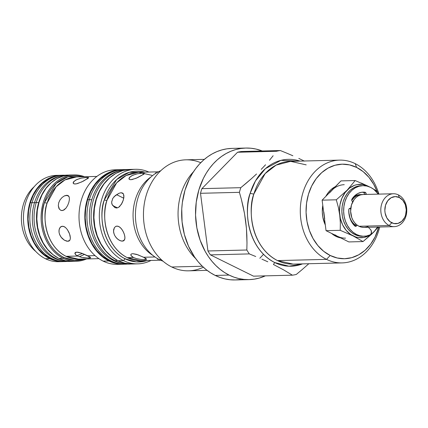 <?xml version="1.0" encoding="UTF-8"?>
<svg xmlns="http://www.w3.org/2000/svg" width="428" height="428" viewBox="0 0 428 428"><rect width="100%" height="100%" fill="white"/><g stroke="black" fill="none" stroke-linecap="round" stroke-linejoin="round"><path stroke-width="0.64" d="M363.212 192.284A1.621 1.279 -91.4 0 1 363.543 192.386A1.621 1.279 88.6 0 0 363.212 192.284L364.977 192.242A1.621 1.279 -91.4 0 1 365.309 192.343L363.543 192.386L365.694 192.637L366.074 194.435L364.346 194.216A1.621 1.279 88.6 0 0 363.543 192.386L364.207 193.119L364.308 194.478L366.117 194.173A1.621 1.279 -91.4 0 0 365.309 192.343A1.621 1.279 -91.4 0 0 364.977 192.242L363.212 192.284A18.816 14.852 88.6 0 0 362.254 192.199M356.535 234.496A25.289 19.961 -91.4 0 1 343.903 206.499A25.289 19.961 -91.4 0 1 362.976 185.666A25.289 19.961 -91.4 0 1 370.664 187.405A25.289 19.961 -91.4 0 1 378.352 194.13L373.687 189.278L370.664 187.405L366.887 186.057L362.981 185.666L359.097 186.244L355.39 187.774L351.998 190.198L349.05 193.413L346.664 197.308L344.925 201.722L343.909 206.494L343.647 211.437L344.149 216.359L345.401 221.073L347.354 225.401L349.927 229.173L353.03 232.244L356.535 234.496L359.755 235.705L363.088 236.219L366.432 236.021L370.316 234.753L371.22 233.463L371.306 230.911L370.498 229.504L368.305 227.289L370.498 229.504A3.237 2.557 -91.4 0 1 371.429 232.639A3.237 2.557 -91.4 0 1 369.696 235.122A25.289 19.961 -91.4 0 1 364.228 236.235A25.289 19.961 -91.4 0 1 356.535 234.496L354.769 234.539L356.535 234.496M362.976 185.666L361.205 185.709A25.289 19.961 88.6 0 0 342.138 206.542A25.289 19.961 88.6 0 0 354.769 234.539A25.289 19.961 88.6 0 0 362.463 236.277L364.228 236.235M356.968 224.989L355.855 226.305L354.844 226.011L352.174 222.795L350.2 218.858L349.039 214.433L348.767 209.806L349.232 208.639L350.227 208.302A1.621 1.279 -91.4 0 0 350.002 208.281A1.621 1.279 -91.4 0 0 348.767 209.806A18.816 14.852 -91.4 0 0 354.844 226.011A1.621 1.279 -91.4 0 0 355.636 226.337A1.621 1.279 -91.4 0 0 356.695 225.561L356.968 224.989M352.736 201.775L351.923 200.925L351.757 199.63L354.619 195.831L357.792 193.552L361.312 192.327L364.977 192.242A18.816 14.852 -91.4 0 0 363.137 192.14A18.816 14.852 -91.4 0 0 351.998 199.036A1.621 1.279 -91.4 0 0 352.298 201.406L352.736 201.775M354.93 225.604L355.727 223.914L354.93 225.604L356.695 225.561L354.93 225.604A1.621 1.279 88.6 0 1 354.737 225.914M350.73 208.602L349.82 208.618A3.408 2.691 88.6 0 0 350.291 208.655L350.719 208.645M361.216 185.709L357.332 186.292L353.624 187.822L350.232 190.241L347.285 193.461L344.893 197.351L343.16 201.77L342.138 206.537L341.876 211.48L342.384 216.402L343.636 221.121L345.583 225.444L348.162 229.215L351.265 232.286L354.769 234.539L357.99 235.748L362.527 236.277M274.728 262.551C245.709 247.438 244.228 207.056 250.182 193.279A4.114 0.968 -163.3 0 0 253.884 193.975C248.16 207.222 249.588 246.052 277.483 260.582L293.116 264.119A51.403 40.574 88.6 0 1 277.483 260.582L326.51 259.368A51.403 40.574 -91.4 0 1 300.841 202.465A51.403 40.574 -91.4 0 1 339.597 160.126A51.403 40.574 -91.4 0 1 355.229 163.656A51.403 40.574 88.6 0 0 302.912 192.761A51.403 40.574 88.6 0 0 326.51 259.368L330.186 255.479A47.294 37.327 -91.4 0 1 308.476 194.2A47.294 37.327 -91.4 0 1 356.604 167.423L355.229 163.656L356.604 167.423L363.163 171.633L368.963 177.374L373.778 184.425L376.918 191.134A47.294 37.327 -91.4 0 0 356.604 167.423L349.537 164.903L342.234 164.17L334.974 165.256L328.041 168.118L321.695 172.644L316.185 178.663L311.723 185.939L308.476 194.2L306.566 203.118L306.079 212.363L307.02 221.565L309.364 230.382L313.012 238.476L317.827 245.522L323.627 251.268L330.186 255.479L326.51 259.368A51.403 40.574 88.6 0 0 379.706 227.006A51.403 40.574 -91.4 0 1 342.143 262.904A51.403 40.574 -91.4 0 1 326.51 259.368L277.483 260.582A51.403 40.574 88.6 0 1 253.884 193.975A4.114 0.968 16.7 0 1 250.182 193.279A53.463 42.195 -91.4 0 1 299.969 161.105L280.918 160.361L265.44 168.643L255.484 180.905L250.182 193.279A53.463 42.195 -91.4 0 0 274.728 262.551L273.422 264.488L274.728 262.551L288.97 266.216L302.516 263.883A53.463 42.195 -91.4 0 1 274.728 262.551M259.833 258.25L263.504 254.344M151.951 175.346L138.506 172.307L126.067 175.555L116.625 182.884L106.957 200.374A4.114 0.968 16.7 0 1 104.282 199.978L116.705 179.53L129.245 172.329L144.921 172.147A45.411 35.845 -91.4 0 0 104.282 199.978A4.114 0.968 -163.3 0 0 106.957 200.374A44.207 34.893 88.6 0 0 127.255 257.656L133.525 257.501L131.621 256.238L130.818 254.986L131.214 254.045L132.717 253.66L136.484 254.318L143.626 257.255L154.952 256.971L143.626 257.255L146.216 258.721L146.579 259.304L144.867 259.657L145.322 258.143L144.867 259.657L140.967 259.448L136.27 258.539L133.525 257.501L131.07 255.591L130.818 254.986L131.214 254.045L132.717 253.66L137.96 254.81L144.723 257.817L146.579 259.304L144.867 259.657L140.967 259.448L136.27 258.539L133.525 257.501L127.255 257.656L140.694 260.695A44.207 34.893 88.6 0 1 127.255 257.656C103.26 245.158 102.035 211.764 106.957 200.374A44.207 34.893 88.6 0 1 138.506 172.307L158.408 171.815M96.894 176.422L76.484 176.93L64.917 179.953L56.132 186.769L47.139 203.038A4.114 0.968 16.7 0 1 44.464 202.642L56.132 183.505L67.918 176.818L82.615 176.78A42.329 33.411 -91.4 0 0 44.464 202.642A4.114 0.968 -163.3 0 0 47.139 203.038A41.125 32.458 88.6 0 0 66.019 256.324L77.596 256.04L75.686 254.767L74.895 253.499L75.296 252.531L75.917 252.253L77.896 252.204L82.037 253.323L87.692 255.789L95.059 255.607L87.692 255.789L90.287 257.239L90.624 257.56L90.388 257.977L88.949 258.143L89.388 256.677L88.949 258.143L81.892 257.447L77.596 256.04L75.686 254.767L74.948 252.959L76.799 252.14L82.037 253.323L90.287 257.239L90.656 257.806L89.816 258.089L83.481 257.736M339.597 160.126L290.569 161.34A51.403 40.574 88.6 0 0 253.884 193.975L265.13 173.64L276.108 165.117L290.569 161.34L306.202 164.871M267.8 261.797L261.888 259.138L267.8 261.797M255.725 256.511L249.331 253.906L255.725 256.511M246.838 250.006A62.713 49.504 88.6 0 0 249.331 253.906A62.713 49.504 -91.4 0 1 246.838 250.006L207.933 250.969A62.713 49.504 88.6 0 0 210.432 254.874L249.331 253.906L210.432 254.874L253.51 276.156L292.41 275.188L253.51 276.156L210.432 254.874A62.713 49.504 88.6 0 1 207.933 250.969L246.838 250.006L246.988 242.853L246.838 250.006M246.865 235.635L246.988 242.853L246.437 228.349L246.865 235.635M245.661 221.014L246.437 228.349L244.549 213.743L245.661 221.014M243.115 206.542L244.549 213.743L241.387 199.405L243.115 206.542M239.407 192.327L241.387 199.405L239.407 192.327A62.713 49.504 -91.4 0 1 240.804 187.678A62.713 49.504 88.6 0 0 239.407 192.327L200.507 193.296L239.407 192.327M246.277 183.157L240.804 187.678L201.898 188.646A62.713 49.504 88.6 0 0 200.507 193.296L207.933 250.969L200.507 193.296A62.713 49.504 88.6 0 1 201.898 188.646L240.804 187.678L251.53 178.594L246.277 183.157M256.533 173.993L251.53 178.594L256.533 173.993M265.558 164.775L261.235 169.36L265.558 164.775M273.128 155.744L269.506 160.238L273.128 155.744M280.345 150.538A62.713 49.504 88.6 0 0 276.456 151.287A62.713 49.504 -91.4 0 1 280.345 150.538L241.44 151.501A62.713 49.504 88.6 0 0 237.551 152.25L276.456 151.287L237.551 152.25L201.898 188.646L237.551 152.25A62.713 49.504 88.6 0 1 241.44 151.501L280.345 150.538L286.717 153.133L280.345 150.538M292.88 155.76L286.717 153.133L292.88 155.76M304.436 161.115L298.803 158.424L304.436 161.115M377.694 226.883L373.917 231.912L369.236 235.518L363.961 237.454L358.455 237.588L355.732 236.968L350.58 234.426L346.108 230.285L342.619 224.834L340.356 218.441L339.468 211.539L340.014 204.605L341.967 198.111L345.182 192.493L349.446 188.138L354.464 185.345L357.155 184.596L362.66 184.463L368.026 186.137L355.165 180.546L340.977 180.9L331.55 190.524A26.729 21.1 -91.4 0 1 344.246 184.693M377.592 227.059A26.729 21.1 -91.4 0 1 373.917 231.912L363.024 241.574L353.095 235.908L340.233 230.318L353.095 235.908A26.729 21.1 -91.4 0 1 339.73 215.022L340.33 222.747L340.233 230.318L326.045 230.671L337.441 236.299L335.927 236.336L331.534 233.378A26.729 21.1 88.6 0 0 335.927 236.336L337.441 236.299L348.836 241.927L363.024 241.574L371.418 234.362L378.304 227.038L373.917 231.912A26.729 21.1 -91.4 0 1 353.095 235.908L363.024 241.574L348.836 241.927L337.441 236.299L340.083 237.358M335.392 186.603A26.729 21.1 88.6 0 0 325.842 196.35L328.014 192.921L331.133 189.518L335.392 186.603M322.787 205.37A26.729 21.1 88.6 0 0 325.312 224.957L322.835 217.167L322.3 211.967L322.787 205.37M229.098 275.086A65.8 51.938 -91.4 0 1 196.238 202.246A65.8 51.938 -91.4 0 1 245.843 148.051A65.8 51.938 -91.4 0 1 262.262 150.988L256.019 149.067L250.958 148.243L245.859 148.051L240.777 148.489L235.764 149.559L230.858 151.25L226.112 153.54L221.576 156.413L217.285 159.837L213.288 163.785L209.618 168.209L206.317 173.078L203.407 178.337L198.886 189.823L196.238 202.235L195.553 215.097L196.869 227.905L200.122 240.172L205.199 251.423L208.361 256.538L211.903 261.235L215.787 265.478L219.971 269.223L224.422 272.438L229.098 275.086L215.214 275.429L229.098 275.086A65.8 51.938 -91.4 0 0 249.107 279.607L243.992 279.414L238.931 278.591L233.945 277.141L229.098 275.086M245.843 148.051L231.96 148.393A65.8 51.938 88.6 0 0 182.355 202.594A65.8 51.938 88.6 0 0 215.214 275.429L220.067 277.488L225.048 278.933L230.109 279.757L235.207 279.949L240.285 279.511M360.74 194.585A16.451 12.984 88.6 0 0 360.151 194.579A16.451 12.984 88.6 0 0 353.202 197.362M353.892 225.037A16.451 12.984 88.6 0 0 354.865 225.722L353.892 225.037M348.793 212.16L349.895 217.579L351.163 220.393L352.838 222.849L355.17 225.091A16.451 12.984 -91.4 0 1 348.788 212.138M348.75 210.496A16.451 12.984 -91.4 0 1 348.777 209.634L348.75 210.474M351.741 200.341A16.451 12.984 -91.4 0 1 361.323 194.553A16.451 12.984 -91.4 0 1 362.259 194.569L358.803 194.927L356.39 195.922L354.186 197.501L351.741 200.341M193.499 171.746A55.517 43.822 88.6 0 0 195.65 258.533A55.517 43.822 -91.4 0 1 193.499 171.746M204.349 159.36L185.907 159.821A55.517 43.822 88.6 0 0 144.049 205.547A55.517 43.822 88.6 0 0 171.778 267.002L202.337 266.248L171.778 267.002A55.517 43.822 -91.4 0 1 145.921 196.345A55.517 43.822 -91.4 0 1 200.759 162.704M359.006 226.262L389.196 225.513A16.451 12.984 -91.4 0 1 380.979 207.307A16.451 12.984 -91.4 0 1 393.38 193.756A16.451 12.984 -91.4 0 1 398.382 194.89A16.451 12.984 88.6 0 0 381.642 204.199A16.451 12.984 88.6 0 0 389.196 225.513L391.764 222.79A13.573 10.711 -91.4 0 1 385.537 205.205A13.573 10.711 -91.4 0 1 399.345 197.522L398.382 194.89L399.345 197.522L395.226 196.591L391.149 197.725L387.752 200.748L385.537 205.205L384.847 210.421L385.12 213.058L386.837 217.911L389.887 221.581L393.792 223.512L397.97 223.411L401.785 221.292L404.647 217.478L405.578 215.107L406.268 209.897L405.321 204.723L402.892 200.379L399.345 197.522A13.573 10.711 -91.4 0 1 405.578 215.107A13.573 10.711 -91.4 0 1 391.764 222.79L389.196 225.513A16.451 12.984 88.6 0 0 405.937 216.204A16.451 12.984 88.6 0 0 398.382 194.89A16.451 12.984 -91.4 0 1 406.6 213.096A16.451 12.984 -91.4 0 1 394.199 226.647A16.451 12.984 -91.4 0 1 389.196 225.513L359.006 226.262A16.451 12.984 88.6 0 0 364.009 227.396L361.462 227.14L359.006 226.262L356.727 224.796L354.71 222.801L353.03 220.35L351.763 217.536L350.623 211.266L351.452 204.948L354.138 199.544L356.053 197.452L358.263 195.88L360.67 194.884L363.195 194.505A16.451 12.984 88.6 0 0 350.789 208.056A16.451 12.984 88.6 0 0 359.006 226.262M159.548 259.71L161.335 259.662L159.548 259.71A47.294 37.327 -91.4 0 1 135.43 214.294A47.294 37.327 -91.4 0 1 160.778 170.719A47.294 37.327 88.6 0 0 135.43 214.294A47.294 37.327 88.6 0 0 159.548 259.71A47.294 37.327 88.6 0 0 163.02 261.182A47.294 37.327 -91.4 0 1 159.548 259.71M151.068 176.871A44.207 34.893 88.6 0 0 133.076 216.664A44.207 34.893 88.6 0 0 153.015 255.516A44.207 34.893 -91.4 0 1 133.076 216.664A44.207 34.893 -91.4 0 1 151.068 176.871M141.625 173.19L144.188 173.228L144.471 173.394L144.134 173.998L137.559 177.657L132.001 179.6L130.021 179.648L129.021 179.011L129.679 177.197L132.787 175.223L137.308 173.827L141.625 173.19M115.416 195.468L119.038 193.269L121.145 192.718L122.82 193.215L123.387 193.852L123.927 195.821L123.328 199.972L121.375 204.333L118.577 207.361L116.555 208.035L114.768 207.494L112.441 205.092L111.81 203.739L111.654 201.989L112.783 198.373L115.416 195.468M123.253 240.985L121.279 241.039L118.909 240.044L116.571 238.123L114.704 235.507L113.661 232.559L113.602 229.745L114.463 227.514L116.031 226.257L118.01 226.209L120.075 227.37L121.991 229.531L123.558 232.313L124.602 235.256L124.96 237.909L124.521 239.899L123.253 240.985M115.64 226.439L116.994 226.075L119.054 226.647L121.071 228.349L122.831 230.869L124.157 233.79L124.874 236.641L124.848 239.006L123.617 240.825M123.986 240.568L122.333 241.146L124.495 239.948L122.333 241.146L120.113 240.664L117.705 239.182L115.555 236.882M113.939 196.773L116.774 194.767L123.756 198.212L116.774 194.767L119.038 193.269L121.145 192.718L123.366 193.814L121.145 192.718L122.82 193.215L123.387 193.852L123.906 197.083L123.328 199.972L122.146 202.958L119.567 206.585L118.577 207.361L116.555 208.035L114.768 207.494L113.441 205.889L117.47 207.88L113.318 205.831M122.445 192.98L122.82 193.215M115.159 207.724L114.768 207.494M137.308 173.827L142.743 173.131L143.268 174.619L142.743 173.131L144.471 173.394L144.134 173.998L136.088 178.305L130.904 179.717L129.384 179.407L128.94 178.487L129.021 179.011M123.451 260.604L125.131 258.822A45.411 35.845 -91.4 0 1 104.282 199.978C99.226 211.683 100.484 245.988 125.131 258.822L123.451 260.604A47.294 37.327 -91.4 0 1 99.836 208.249A47.294 37.327 -91.4 0 1 135.489 169.295A47.294 37.327 -91.4 0 1 148.821 172.051A47.294 37.327 88.6 0 0 101.548 199.983A47.294 37.327 88.6 0 0 123.451 260.604L118.026 260.738L123.451 260.604A47.294 37.327 88.6 0 0 151.014 260.443A47.294 37.327 -91.4 0 1 137.832 263.851A47.294 37.327 -91.4 0 1 123.451 260.604M135.489 169.295L130.064 169.429A47.294 37.327 88.6 0 0 94.406 208.388A47.294 37.327 88.6 0 0 118.026 260.738L125.094 263.257L132.396 263.985M115.25 260.807L117.299 260.368L115.25 260.807A47.294 37.327 -91.4 0 1 91.239 212.502A47.294 37.327 -91.4 0 1 120.889 170.36A47.294 37.327 -91.4 0 1 128.673 169.499A47.294 37.327 88.6 0 0 91.753 207.591A47.294 37.327 88.6 0 0 115.25 260.807L113.276 260.433L115.25 260.807A47.294 37.327 88.6 0 0 131.016 263.99A47.294 37.327 -91.4 0 1 123.2 263.514A47.294 37.327 -91.4 0 1 115.25 260.807M111.943 256.902A46.834 36.968 -91.4 0 1 109.975 177.524L103.619 184.254L99.194 191.466L95.979 199.641L94.09 208.473L93.604 217.627L94.54 226.744L96.856 235.475L100.473 243.489L105.24 250.471L111.949 256.907M120.889 170.36L118.861 170.863A46.834 36.968 88.6 0 0 91.774 199.748A46.834 36.968 88.6 0 0 113.276 260.433A46.834 36.968 -91.4 0 1 91.774 199.748A46.834 36.968 -91.4 0 1 119.877 170.633M89.329 199.63L91.774 199.748L89.329 199.63A47.294 37.327 -91.4 0 1 116.684 170.467A47.294 37.327 -91.4 0 1 125.185 169.627A47.294 37.327 88.6 0 0 89.329 199.63L87.563 199.849L89.329 199.63A47.294 37.327 88.6 0 0 127.523 264.033A47.294 37.327 -91.4 0 1 118.989 263.616A47.294 37.327 -91.4 0 1 89.329 199.63M116.684 170.467L114.651 170.97A46.834 36.968 88.6 0 0 87.563 199.849L85.68 208.682L85.193 217.836L86.124 226.952L88.446 235.684L92.057 243.698L96.83 250.68L102.57 256.367L109.065 260.534L117.021 263.231M108.937 260.962A47.294 37.327 -91.4 0 1 85.322 208.613A47.294 37.327 -91.4 0 1 120.974 169.654A47.294 37.327 -91.4 0 1 122.028 169.649L113.73 170.74L106.797 173.602L100.452 178.128L94.941 184.147L90.474 191.423L87.226 199.683L85.322 208.602L84.83 217.847L85.771 227.049L88.114 235.865L91.763 243.96L96.578 251.011L102.378 256.752L108.937 260.962L103.132 261.107L108.937 260.962A47.294 37.327 -91.4 0 0 123.318 264.215L116.004 263.482L108.937 260.962M120.974 169.654L115.169 169.798A47.294 37.327 88.6 0 0 79.512 208.757A47.294 37.327 88.6 0 0 103.132 261.107A47.294 37.327 -91.4 0 1 79.779 206.949A47.294 37.327 -91.4 0 1 118.075 169.873M76.484 176.93A41.125 32.458 88.6 0 0 47.139 203.038C42.559 213.636 43.699 244.698 66.019 256.324L78.522 259.154A41.125 32.458 88.6 0 1 66.019 256.324L77.596 256.04L81.892 257.447M68.721 241.135L66.741 241.189L64.361 240.199L62.007 238.289L60.129 235.678L59.085 232.73L59.037 229.911L59.92 227.675L61.498 226.407L63.478 226.359L65.532 227.53L67.431 229.697L68.988 232.484L70.032 235.427L70.401 238.075L69.973 240.055L68.721 241.135M85.846 177.476L88.409 177.508L88.666 177.909L81.769 181.905L76.227 183.885L74.247 183.933L73.236 183.28L73.883 181.44L76.992 179.46L81.523 178.091L85.846 177.476M63.082 210.405L61.113 210.453L59.471 209.271L58.871 208.281L58.31 205.718L58.716 202.744L60.075 199.844L62.13 197.447L64.473 195.858L67.597 195.387L68.903 196.404L69.261 197.276L69.395 199.625L68.812 202.508L67.629 205.499L66.008 208.11L63.082 210.405M59.471 209.271L58.31 205.718L58.716 202.744L60.075 199.844L62.13 197.447L64.473 195.858L66.672 195.275L68.876 196.361L66.672 195.275L68.341 195.767L69.261 197.276L69.395 199.625L68.812 202.508L67.629 205.499L66.008 208.11L64.098 209.913L62.081 210.587L60.706 210.292M67.966 195.532L68.341 195.767M81.523 178.091L86.97 177.417L87.478 178.856L86.97 177.417L88.409 177.508L88.666 177.909L83.219 181.204L77.479 183.591L75.13 184.003L73.605 183.687L73.156 182.745L73.375 182.119L75.724 180.076L79.95 178.46M58.936 231.281L59.374 228.691L60.642 226.899L62.461 226.225L64.516 226.803L65.532 227.53L67.431 229.697L69.582 233.961L70.401 238.075L69.973 240.055L69.085 240.975M69.448 240.718L67.801 241.296L69.946 240.103L67.801 241.296L64.361 240.199L60.985 237.053L59.487 234.223M63.135 258.298L63.9 257.49A42.329 33.411 -91.4 0 1 44.464 202.642C39.751 213.551 40.928 245.528 63.9 257.49L63.135 258.298A43.18 34.085 -91.4 0 1 41.57 210.496A43.18 34.085 -91.4 0 1 74.13 174.929A43.18 34.085 -91.4 0 1 84.567 176.727A43.18 34.085 88.6 0 0 42.837 204.033A43.18 34.085 88.6 0 0 63.135 258.298L58.845 258.405L63.135 258.298A43.18 34.085 88.6 0 0 86.606 258.951A43.18 34.085 -91.4 0 1 76.27 261.267A43.18 34.085 -91.4 0 1 63.135 258.298M74.13 174.929L69.839 175.036A43.18 34.085 88.6 0 0 37.279 210.603A43.18 34.085 88.6 0 0 58.845 258.405L65.297 260.706L71.968 261.374M36.246 202.524L38.686 202.637A42.72 33.721 -91.4 0 1 51.472 182.44L45.657 188.604L41.623 195.179L38.686 202.637L36.246 202.524A43.18 34.085 -91.4 0 1 61.22 175.892A43.18 34.085 -91.4 0 1 68.448 175.106A43.18 34.085 88.6 0 0 36.246 202.524L34.481 202.744L36.246 202.524A43.18 34.085 88.6 0 0 70.583 261.369A43.18 34.085 -91.4 0 1 63.328 260.941A43.18 34.085 -91.4 0 1 36.246 202.524M61.22 175.892L59.187 176.395A42.72 33.721 88.6 0 0 34.481 202.744A42.72 33.721 -91.4 0 1 60.204 176.165M32.036 202.626L34.481 202.744L32.036 202.626A43.18 34.085 -91.4 0 1 57.015 175.999A43.18 34.085 -91.4 0 1 64.96 175.239A43.18 34.085 88.6 0 0 32.036 202.626L30.276 202.845L32.036 202.626A43.18 34.085 88.6 0 0 67.094 261.412A43.18 34.085 -91.4 0 1 59.123 261.048A43.18 34.085 -91.4 0 1 32.036 202.626M57.015 175.999L54.982 176.502A42.72 33.721 88.6 0 0 30.276 202.845L28.553 210.902L28.109 219.254L28.96 227.568L31.073 235.534L34.374 242.842L38.723 249.214L43.961 254.398L49.889 258.202L56.271 260.481M60.76 175.261L54.131 176.256L47.802 178.867L42.008 182.997L36.979 188.491L32.903 195.136L29.933 202.679L28.195 210.822L27.745 219.259L28.606 227.664L30.746 235.716L34.08 243.104L38.477 249.54L43.768 254.783L49.76 258.63L56.212 260.93L63.943 261.551A43.18 34.085 -91.4 0 1 62.889 261.599A43.18 34.085 -91.4 0 1 49.76 258.63A43.18 34.085 -91.4 0 1 28.195 210.827A43.18 34.085 -91.4 0 1 60.749 175.261A43.18 34.085 -91.4 0 1 61.803 175.255L56.459 175.368A43.18 34.085 88.6 0 0 23.904 210.934A43.18 34.085 88.6 0 0 45.47 258.737L49.76 258.63L45.47 258.737A43.18 34.085 -91.4 0 1 24.096 209.602A43.18 34.085 -91.4 0 1 58.604 175.4M34.208 186.694A39.066 30.837 88.6 0 0 35.818 251.493A39.066 30.837 -91.4 0 1 34.208 186.694M60.739 261.567A43.18 34.085 -91.4 0 1 45.47 258.737A43.18 34.085 88.6 0 0 58.599 261.701L62.889 261.599M54.217 176.7L47.952 179.284L42.217 183.377L37.241 188.812L33.207 195.387L30.276 202.845A42.72 33.721 88.6 0 0 57.068 260.647A42.72 33.721 88.6 0 0 58.096 260.829M62.301 260.722A42.72 33.721 -91.4 0 1 34.481 202.744A42.72 33.721 88.6 0 0 61.274 260.545A42.72 33.721 88.6 0 0 62.301 260.722M53.27 254.885A42.72 33.721 -91.4 0 1 38.686 202.637L36.963 210.694L36.524 219.045L37.375 227.359L39.488 235.325L42.784 242.633L47.139 249.005L53.275 254.89M79.341 256.757L84.573 254.344M82.449 253.478L76.954 255.698M69.85 175.036L63.221 176.031L56.887 178.642L51.098 182.772L46.063 188.267L41.987 194.911L39.023 202.455L37.284 210.597L36.835 219.034L37.696 227.439L39.831 235.491L43.164 242.879L47.562 249.315L52.858 254.558L58.845 258.405A43.18 34.085 88.6 0 0 71.979 261.369L76.27 261.267M84.653 258.999A42.329 33.411 -91.4 0 1 63.9 257.49L74.467 260.358L84.653 258.999M74.895 253.499L74.948 252.959M60.642 226.899L61.108 226.589M73.236 183.28L73.156 182.745M120.412 264.14A47.294 37.327 -91.4 0 1 103.132 261.107A47.294 37.327 88.6 0 0 117.513 264.354L123.318 264.215A47.294 37.327 -91.4 0 0 124.371 264.167L123.307 264.215M114.731 170.949L106.941 174.025L100.66 178.503L95.203 184.463L90.784 191.674L87.563 199.849A46.834 36.968 88.6 0 0 116.94 263.215A46.834 36.968 88.6 0 0 117.968 263.397M122.173 263.295A46.834 36.968 -91.4 0 1 113.276 260.433A46.834 36.968 88.6 0 0 121.145 263.113L123.2 263.514M125.046 258.507L124.05 258.261M130.075 169.429L122.815 170.515L115.881 173.377L109.536 177.904L104.025 183.922L99.564 191.198L96.316 199.459L94.406 208.377L93.919 217.622L94.861 226.824L97.204 235.641L100.853 243.73L105.668 250.781L111.467 256.527L118.026 260.738A47.294 37.327 88.6 0 0 132.407 263.985L137.832 263.851M147.109 260.54A45.411 35.845 -91.4 0 1 125.131 258.822L136.313 261.888L147.109 260.54M129.16 177.871L131.519 175.844L135.74 174.207M156.985 172.784L155.541 172.955L155.3 173.388M113.441 205.889L112.093 204.52L111.649 202.128L112.832 198.287M114.062 234.052L113.506 231.109L114.463 227.514M130.818 254.986L130.872 254.462M157.376 259.047L159.104 259.315M203.348 267.206A55.517 43.822 -91.4 0 1 171.778 267.002A55.517 43.822 88.6 0 0 188.662 270.822L207.099 270.362M368.941 226.021L366.529 227.017L364.003 227.396L394.199 226.647M334.931 234.811L337.441 236.299L326.045 230.671L322.118 200.154L331.55 190.524L322.118 200.154L336.301 199.801L322.118 200.154L326.045 230.671L340.233 230.318L340.33 222.747L339.73 215.022L338.345 207.318L336.301 199.801L347.199 190.139L355.165 180.546L347.199 190.139L336.301 199.801L338.345 207.318L339.73 215.022A26.729 21.1 -91.4 0 1 347.199 190.139A26.729 21.1 -91.4 0 1 368.026 186.137L369.145 186.742A26.729 21.1 -91.4 0 0 368.026 186.137L361.253 183.04M361.323 194.553L357.631 194.959L355.219 195.954L353.014 197.527M231.976 148.393L226.894 148.832L221.881 149.902L216.975 151.592L212.229 153.887L207.692 156.755L203.402 160.184L199.405 164.127L195.735 168.557L192.434 173.42L189.524 178.679L185.003 190.171L182.355 202.583L181.761 208.987L182.082 221.881L184.377 234.48L188.561 246.298L194.478 256.88L198.02 261.578L201.904 265.825L206.087 269.57L210.539 272.78L215.214 275.429A65.8 51.938 88.6 0 0 235.223 279.949L249.107 279.607A65.8 51.938 -91.4 0 0 265.36 275.862L259.186 278.098L254.168 279.168L249.091 279.607M373.393 188.994L377.956 191.808L378.646 194.119L377.956 191.808L373.393 188.994M355.165 180.546L340.977 180.9L329.528 192.878M296.304 274.444A62.713 49.504 -91.4 0 1 292.41 275.188L283.62 269.875L273.422 264.488L283.62 269.875L292.41 275.188A62.713 49.504 88.6 0 0 296.304 274.444L301.756 269.934L296.304 274.444M323.814 211.93L324.702 218.826M333.792 188.529L331.55 190.524M308.834 263.728L301.756 269.934L308.834 263.728M345.573 238.134A26.729 21.1 -91.4 0 1 337.441 236.299M335.927 236.336A26.729 21.1 88.6 0 0 340.731 237.92L335.927 236.336M378.791 227.027L375.067 236.962L370.6 244.238L365.089 250.257L358.744 254.783L351.811 257.645L344.556 258.731L337.253 257.998L330.186 255.479A47.294 37.327 -91.4 0 0 378.791 227.027M378.892 194.114A51.403 40.574 88.6 0 0 355.229 163.656A51.403 40.574 -91.4 0 1 378.892 194.114M53.896 185.709L55.645 184.415M363.195 194.505L393.38 193.756M59.123 261.048L57.068 260.647M63.328 260.941L61.274 260.545M98.932 258.646L78.522 259.154M118.989 263.616L116.94 263.215M160.596 260.203L140.694 260.695M342.143 262.904L293.116 264.119"/></g></svg>
